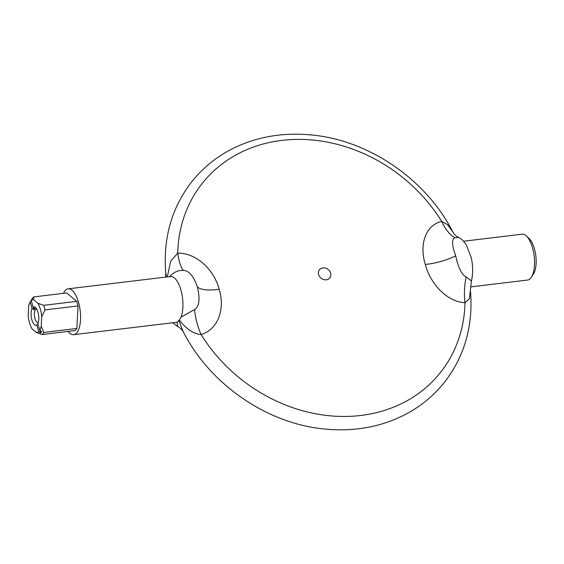 <?xml version="1.0" encoding="UTF-8"?>
<svg xmlns="http://www.w3.org/2000/svg" width="564" height="564" viewBox="0 0 564 564"><rect width="100%" height="100%" fill="white"/><g stroke="black" fill="none" stroke-linecap="round" stroke-linejoin="round"><path stroke-width="0.85" d="M166.486 276.994L165.71 272.384C163.066 237.543 171.907 207.136 192.232 181.157C208.158 161.572 228.653 147.937 253.729 140.232C272.475 134.613 292.124 132.907 312.675 135.092C369.843 140.718 426.483 179.958 452.955 232.164L447.59 224.698L441.647 221.328C423.726 225.981 419.771 247.124 425.312 264.438C429.726 281.831 445.398 301.557 464.997 302.762A152.083 129.262 -141.5 0 1 360.805 415.478A152.083 129.262 -141.5 0 1 201.08 334.53C193.79 333.987 186.529 329.172 179.303 320.084L181.044 317.109L194.601 309.565A32.987 12.909 73 0 0 201.08 334.53C219.932 328.692 224.719 306.506 219.142 289.247C214.764 271.799 198.267 253.116 177.73 253.095A32.987 9.595 -90.1 0 0 183.37 270.396C188.982 270.628 193.656 276.148 197.407 286.942C200.234 299.068 199.296 306.604 194.601 309.565M169.482 276.783C173.43 272.25 178.055 270.121 183.37 270.396M466.181 276.882A32.987 13.367 -86.6 0 0 464.997 302.762L469.41 298.723L471.426 280.978L466.181 276.882C461.874 275.006 458.384 267.999 455.705 255.859C451.813 245.079 451.56 239.03 454.951 237.712A32.987 16.68 75.6 0 1 441.647 221.328A152.083 129.262 -141.5 0 0 281.922 140.38A152.083 129.262 -141.5 0 0 177.73 253.095L170.638 261.273L167.332 276.889M318.625 274.562A6.599 5.605 -141.5 0 1 326.133 268.309A6.599 5.605 -141.5 0 1 329.094 278.644A6.599 5.605 -141.5 0 1 318.625 274.562M63.464 293.336A23.089 9.32 83.1 0 1 68.152 288.824A23.089 9.32 83.1 0 1 78.488 302.226A23.089 9.32 83.1 0 1 74.723 334.396A23.089 9.32 83.1 0 1 73.672 334.678A23.089 9.32 83.1 0 1 68.047 331.406M73.672 334.678L176.053 322.354A23.089 9.32 83.1 0 0 177.096 322.072L179.303 320.084M68.152 288.824L170.532 276.508A23.089 9.32 83.1 0 1 181.199 291.13A23.089 9.32 83.1 0 1 181.044 317.109M177.096 322.072L177.597 326.5C179.31 326.986 183.448 331.174 183.286 331.829L178.915 320.571M470.538 291.616L470.538 291.609C473.182 326.457 464.341 356.864 444.016 382.843C428.09 402.428 407.596 416.063 382.519 423.768C363.766 429.387 344.118 431.093 323.574 428.908C266.405 423.282 209.766 384.042 183.293 331.836M454.951 237.712L458.652 237.5C455.169 235.59 454.344 234.3 452.955 232.156M463.545 241.244L522.123 234.194A23.089 9.32 83.1 0 1 526.487 236.048A23.089 9.32 83.1 0 1 532.451 247.596A23.089 9.32 83.1 0 1 531.436 277.199A23.089 9.32 83.1 0 1 527.636 280.04L470.489 286.921M177.597 326.5L172.704 322.756M526.487 236.048L529.251 238.699A19.789 7.988 -96.9 0 1 535.8 255.746A19.789 7.988 -96.9 0 1 533.53 273.914L531.436 277.199M32.31 298.878L31.239 300.556L33.128 307.126L35.06 308.466A7.642 3.088 -96.9 0 0 33.981 309.826L32.042 308.487L30.16 301.916L31.231 300.238A18.14 7.325 83.1 0 1 31.302 300.118A18.14 7.325 83.1 0 1 32.31 298.878M33.128 307.126A9.292 3.751 -96.9 0 1 35.602 307.599A9.292 3.751 -96.9 0 1 38.62 315.163A9.292 3.751 -96.9 0 1 37.873 323.673L39.755 330.243L41.68 331.561A18.14 7.325 83.1 0 1 40.601 332.922L38.669 331.604L36.787 325.033L37.915 323.567M33.227 307.197L33.981 309.826M39.854 330.307L40.601 332.922M38.669 331.604A16.49 6.655 83.1 0 1 36.336 332.464L42.215 334.515A19.789 7.988 -96.9 0 0 43.872 332.429L41.214 326.323A16.49 6.655 83.1 0 1 39.755 330.243M32.042 308.487A9.292 3.751 -96.9 0 0 31.866 319.746A9.292 3.751 -96.9 0 0 36.653 325.111A9.292 3.751 -96.9 0 0 36.787 325.033M36.336 332.464L32.056 328.875A16.49 6.655 83.1 0 1 28.2 315.424L28.701 305.829A16.49 6.655 83.1 0 1 30.16 301.916M31.239 300.556A16.49 6.655 83.1 0 1 33.579 299.695L37.858 303.284A16.49 6.655 83.1 0 1 41.715 316.735L41.214 326.323M41.715 316.735L45.049 309.911A19.789 7.988 -96.9 0 0 43.738 305.336L37.858 303.284M33.579 299.695L33.692 296.925L66.651 292.956L76.697 301.366A19.789 7.988 83.1 0 1 78.008 305.942L76.838 328.459L43.872 332.429M78.008 305.942L45.049 309.911M33.692 296.925A19.789 7.988 -96.9 0 0 32.331 298.504L31.302 300.118M76.838 328.459A19.789 7.988 83.1 0 1 75.174 330.546L42.215 334.515M38.317 322.502A6.817 2.749 83.1 0 1 38.021 322.58A6.817 2.749 83.1 0 1 34.474 316.136A6.817 2.749 83.1 0 1 36.392 309.037A6.817 2.749 83.1 0 1 36.695 309.044M76.697 301.366L43.738 305.336M219.142 289.247A32.987 11.174 -16 0 1 197.407 286.942M455.705 255.859A32.987 11.174 -16 0 1 425.312 264.438M165.71 272.384L165.76 277.079M471.426 280.978C473.133 273.653 473.055 265.813 471.194 257.445L466.28 244.868C463.305 240.666 460.767 238.212 458.652 237.5"/></g></svg>
